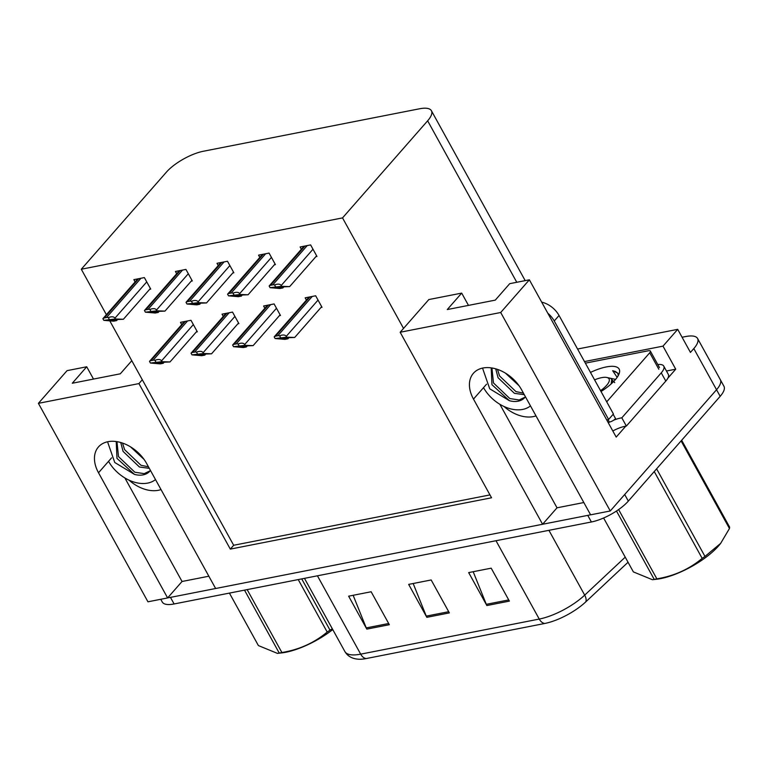 <?xml version="1.0" encoding="UTF-8"?>
<svg xmlns="http://www.w3.org/2000/svg" width="768" height="768" viewBox="0 0 768 768"><rect width="100%" height="100%" fill="white"/><g stroke="black" fill="none" stroke-linecap="round" stroke-linejoin="round"><path stroke-width="1.15" d="M129.053 480.173A32.016 21.907 -138.8 0 0 158.314 490.301A32.016 21.907 -138.8 0 0 161.011 489.571M504.019 406.493A32.016 21.907 -138.8 0 0 533.29 416.621A32.016 21.907 -138.8 0 0 535.987 415.891M38.4 403.334L138.931 383.587L230.314 549.11L491.549 497.779L400.166 332.256L500.707 312.499L610.262 510.97L590.611 514.829L521.51 389.654A32.016 21.907 -138.8 0 0 482.957 368.016A32.016 21.907 -138.8 0 0 473.424 373.267A32.016 21.907 -138.8 0 0 473.491 399.091L542.592 524.266L215.635 588.509L146.534 463.334A32.016 21.907 -138.8 0 0 107.981 441.696A32.016 21.907 -138.8 0 0 98.448 446.947A32.016 21.907 -138.8 0 0 98.515 472.762L167.616 597.936L147.955 601.805L38.4 403.334L67.056 370.646L86.717 366.778L72.288 383.242L120.307 373.805L131.789 360.701M666.461 371.011L675.725 369.197L667.891 378.134M625.786 426.154L616.195 437.098L529.363 279.811L509.712 283.67L495.283 300.125L447.264 309.562L461.693 293.107L428.832 299.558L403.536 328.416L342.528 217.901L427.642 120.806A30.01 10.214 -28.9 0 0 431.414 110.726A30.01 10.214 -28.9 0 0 419.568 108.778L203.338 151.258A30.01 10.214 -28.9 0 0 166.406 172.138L81.293 269.232L106.387 314.678M584.486 361.565L662.995 346.138L675.725 369.197M662.995 346.138L677.712 329.347L577.565 349.027M682.08 337.248L685.728 336.538A30.01 10.214 151.1 0 1 697.574 338.486A30.01 10.214 151.1 0 1 693.811 348.566L690.442 352.406L677.712 329.347M500.707 312.499L529.363 279.811M697.574 338.486L720.307 379.661A30.01 10.214 151.1 0 1 716.534 389.741L610.262 510.97M124.896 477.974L182.045 581.482L208.848 576.221M182.045 581.482L167.616 597.936M499.872 404.294L557.021 507.811L583.824 502.541M557.021 507.811L542.592 524.266M109.901 321.053L233.674 545.27L489.965 494.909M93.504 379.066L86.717 366.778M468.48 305.395L461.693 293.107M342.528 217.901L81.293 269.232M400.166 332.256L403.536 328.416M233.674 545.27L230.314 549.11M138.931 383.587L142.301 379.747M191.213 281.155L192.298 280.944L185.933 269.414L175.43 271.478L176.678 273.744M232.771 272.995L233.856 272.774L227.491 261.245L216.989 263.309L218.237 265.574M274.339 264.826L275.424 264.614L269.059 253.085L258.557 255.149L259.805 257.414M315.898 256.656L316.982 256.445L310.618 244.915L300.115 246.979L301.373 249.245M149.645 289.325L150.73 289.114L144.365 277.584L133.862 279.648L135.11 281.914M237.811 323.846L238.896 323.635L232.531 312.106L222.029 314.17L223.277 316.435M279.379 315.686L280.464 315.466L274.099 303.936L263.597 306L264.845 308.266M320.938 307.517L322.022 307.306L315.658 295.776L305.155 297.84L306.413 300.106M196.253 332.016L197.338 331.805L190.973 320.275L180.47 322.339L181.718 324.605M590.554 514.742A30.01 10.214 151.1 0 1 587.76 515.386L170.467 597.379A30.01 10.214 151.1 0 1 167.731 597.811M628.33 501.101L720.173 396.326A30.01 10.214 151.1 0 0 723.946 386.246L720.307 379.661A30.01 10.214 151.1 0 1 716.534 389.741L624.691 494.515L628.33 501.101A30.01 10.214 151.1 0 1 591.389 521.981L174.106 603.965A30.01 10.214 151.1 0 1 162.259 602.016L160.752 599.29M544.81 623.462L366.24 658.55A36.01 12.259 151.1 0 1 358.8 659.222C352.387 658.896 347.75 656.342 344.89 651.552A40.013 13.622 -28.9 0 0 360.682 654.154L539.251 619.066A10.003 6.451 78.9 0 0 544.81 623.462A36.01 12.259 151.1 0 0 585.715 601.92L628.042 562.253M486.864 605.539L468.682 572.592L491.194 568.176L509.376 601.114L486.864 605.539A8.006 5.165 78.9 0 1 486.298 604.32L508.714 599.923M366.826 629.117L348.643 596.179L371.146 591.754L389.338 624.701L366.826 629.117A8.006 5.165 78.9 0 1 366.25 627.907L388.675 623.501M426.845 617.328L408.662 584.39L431.174 579.965L449.357 612.902L426.845 617.328A8.006 5.165 78.9 0 1 426.269 616.118L448.694 611.712M413.165 583.507L426.269 616.118M353.146 595.296L366.25 627.907M473.184 571.709L486.298 604.32M163.978 362.448L163.238 363.293L154.848 362.563L169.997 361.958L162 361.68L161.549 360.864C160.464 359.261 158.256 359.069 154.915 360.298A5.002 3.427 -138.8 0 0 153.12 360.221L150.874 360.662A5.002 3.427 -138.8 0 0 149.501 361.363L184.378 321.571M154.301 362.746L154.848 362.563M162 361.68L150.422 363.034L160.243 363.878L163.238 363.293M196.992 331.171L169.997 361.958M150.422 363.034L149.501 361.363M155.837 361.968L154.915 360.298M117.379 319.757L116.64 320.602L108.24 319.872L123.389 319.267L115.402 318.989L114.95 318.163C113.866 316.57 111.648 316.378 108.317 317.606A5.002 3.427 -138.8 0 0 106.522 317.53L104.266 317.971A5.002 3.427 -138.8 0 0 102.893 318.672L137.77 278.88M107.693 320.054L108.24 319.872M115.402 318.989L103.814 320.342L113.635 321.187L116.64 320.602M150.384 288.48L123.389 319.267M103.814 320.342L102.893 318.672M109.238 319.277L108.317 317.606M205.546 354.278L204.806 355.123L196.406 354.394L211.555 353.798L203.568 353.52L203.117 352.694C202.032 351.091 199.814 350.909 196.483 352.128A5.002 3.427 -138.8 0 0 194.688 352.051L192.432 352.502A5.002 3.427 -138.8 0 0 191.059 353.194L225.936 313.402M195.869 354.576L196.406 354.394M203.568 353.52L191.981 354.864L201.802 355.709L204.806 355.123M238.55 323.011L211.555 353.798M191.981 354.864L191.059 353.194M197.405 353.798L196.483 352.128M247.114 346.118L246.374 346.954L237.974 346.224L253.123 345.629L245.126 345.35L244.675 344.525C243.59 342.931 241.382 342.739 238.051 343.968A5.002 3.427 -138.8 0 0 236.246 343.891L234 344.333A5.002 3.427 -138.8 0 0 232.627 345.024L267.504 305.232M237.427 346.406L237.974 346.224M245.126 345.35L233.549 346.694L243.37 347.549L246.374 346.954M280.118 314.842L253.123 345.629M233.549 346.694L232.627 345.024M238.973 345.638L238.051 343.968M288.672 337.949L287.933 338.794L279.542 338.064L294.691 337.459L286.694 337.181L286.243 336.365C285.158 334.762 282.95 334.57 279.61 335.798A5.002 3.427 -138.8 0 0 277.814 335.722L275.558 336.163A5.002 3.427 -138.8 0 0 274.186 336.864L309.062 297.072M278.995 338.246L279.542 338.064M286.694 337.181L275.107 338.534L284.938 339.379L287.933 338.794M321.677 306.672L294.691 337.459M275.107 338.534L274.186 336.864M280.531 337.469L279.61 335.798M158.947 311.587L158.208 312.432L149.808 311.702L164.957 311.107L156.96 310.819L156.509 310.003C155.424 308.4 153.216 308.218 149.875 309.437A5.002 3.427 -138.8 0 0 148.08 309.36L145.834 309.802A5.002 3.427 -138.8 0 0 144.461 310.502L179.338 270.71M149.261 311.885L149.808 311.702M156.96 310.819L145.382 312.173L155.203 313.018L158.208 312.432M191.952 280.31L164.957 311.107M145.382 312.173L144.461 310.502M150.806 311.107L149.875 309.437M200.506 303.418L199.766 304.262L191.366 303.533L206.515 302.938L198.528 302.659L198.077 301.834C196.992 300.24 194.784 300.048 191.443 301.267A5.002 3.427 -138.8 0 0 189.648 301.2L187.392 301.642A5.002 3.427 -138.8 0 0 186.019 302.333L220.896 262.541M190.829 303.715L191.366 303.533M198.528 302.659L186.941 304.003L196.771 304.858L199.766 304.262M233.51 272.15L206.515 302.938M186.941 304.003L186.019 302.333M192.365 302.938L191.443 301.267M242.074 295.258L241.334 296.102L232.934 295.373L248.083 294.768L240.096 294.49L239.635 293.664C238.55 292.07 236.342 291.878 233.011 293.107A5.002 3.427 -138.8 0 0 231.206 293.03L228.96 293.472A5.002 3.427 -138.8 0 0 227.587 294.173L262.464 254.381M232.387 295.555L232.934 295.373M240.096 294.49L228.509 295.843L238.33 296.688L241.334 296.102M275.078 263.981L248.083 294.768M228.509 295.843L227.587 294.173M233.933 294.778L233.011 293.107M283.632 287.088L282.893 287.933L274.502 287.203L289.651 286.608L281.654 286.32L281.203 285.504C280.118 283.901 277.91 283.718 274.57 284.938A5.002 3.427 -138.8 0 0 272.774 284.861L270.518 285.302A5.002 3.427 -138.8 0 0 269.146 286.003L304.022 246.211M273.955 287.386L274.502 287.203M281.654 286.32L270.067 287.674L279.898 288.518L282.893 287.933M316.637 255.811L289.651 286.608M270.067 287.674L269.146 286.003M275.491 286.608L274.57 284.938M483.523 387.648A32.611 22.32 -138.8 0 0 522.662 409.43A32.611 22.32 -138.8 0 0 530.467 405.898M524.275 394.666L514.416 393.341L498.058 377.722L495.715 368.832M525.139 397.123L519.178 399.974L509.837 398.563L493.478 382.954L491.933 367.978M491.194 367.872L491.952 384.691L509.405 400.704A22.608 15.475 -138.8 0 0 518.112 401.194A22.608 15.475 -138.8 0 0 524.842 397.488A22.608 15.475 -138.8 0 0 525.427 396.749M523.421 393.13L515.942 391.594L499.584 375.984L497.482 369.389M519.034 385.728L505.44 373.133M509.405 400.704L489.725 388.81L482.87 369.101M606.749 419.99A20.006 13.69 41.2 0 1 608.611 419.472L554.246 320.976A20.006 13.69 -138.8 0 0 547.824 313.248M608.611 419.472L613.421 413.981L559.056 315.494A20.006 13.69 -138.8 0 0 541.709 302.16M665.798 381.091A20.006 6.806 -28.9 0 0 668.304 374.362L663.763 366.125A20.006 6.806 151.1 0 1 661.248 372.854L621.821 417.83L626.362 426.067L665.798 381.091L661.248 372.854M657.782 364.531A20.006 6.806 151.1 0 1 663.763 366.125M612.816 430.973A20.006 6.806 151.1 0 1 626.362 426.067M608.266 422.736A20.006 6.806 151.1 0 1 609.59 422.045M613.709 420.173A20.006 6.806 151.1 0 1 621.821 417.83M108.547 461.318A32.611 22.32 -138.8 0 0 147.686 483.101A32.611 22.32 -138.8 0 0 155.501 479.568M149.299 468.346L139.44 467.011L123.082 451.402L120.739 442.502M150.163 470.794L144.211 473.645L134.861 472.234L118.502 456.624L116.966 441.658M116.218 441.542L116.976 458.371L134.438 474.384A22.608 15.475 -138.8 0 0 143.136 474.864A22.608 15.475 -138.8 0 0 149.866 471.158A22.608 15.475 -138.8 0 0 150.451 470.429M148.454 466.81L140.966 465.274L124.608 449.654L122.506 443.059M144.058 459.408L130.464 446.803M134.438 474.384L114.749 462.49L107.894 442.771M590.477 372.413A32.621 11.107 151.1 0 1 619.142 373.651A32.621 11.107 151.1 0 1 615.043 380.016A32.621 11.107 151.1 0 1 601.027 391.526M618.24 375.61L617.818 373.142L612.653 370.694L617.002 377.098M613.162 414.288L615.542 418.608A5.002 1.699 151.1 0 1 609.389 422.093L608.016 419.597M585.36 363.149L648.384 350.765A5.002 1.699 151.1 0 1 650.362 351.091A5.002 1.699 151.1 0 1 649.738 352.771L606.72 401.837M618 373.507L615.504 371.52L612.653 370.694M720.451 543.638A47.021 16.003 151.1 0 1 720.24 543.907A47.021 16.003 151.1 0 1 660.72 578.602A47.021 16.003 151.1 0 1 656.102 579.312L652.387 579.696L654.202 579.36L616.474 511.018M618.614 509.558L656.861 578.842A54.019 18.384 151.1 0 1 655.517 579.11A54.019 18.384 151.1 0 1 654.202 579.36M603.61 517.997L633.37 571.901L652.387 579.696M594.586 379.862A19.056 6.49 151.1 0 1 601.565 377.674A19.056 6.49 151.1 0 1 606.816 377.482A19.056 6.49 151.1 0 1 600.547 390.662M614.726 382.646L611.136 378.845L611.77 379.594L611.098 383.981M656.611 468.835L704.976 556.435A54.019 18.384 151.1 0 1 702.173 558.374L654.24 471.542M681.667 440.256L729.6 527.088A54.019 18.384 151.1 0 1 729.456 528.509L681.091 440.909M704.976 556.435L720.643 543.389L729.456 528.509M656.861 578.842C674.102 576.029 689.203 569.213 702.173 558.374M612.355 382.81L611.818 379.69M332.765 629.587A47.021 16.003 151.1 0 1 285.744 652.282A47.021 16.003 151.1 0 1 281.126 652.982L277.411 653.376L279.226 653.04L244.502 590.131M247.162 589.613L281.885 652.512A54.019 18.384 151.1 0 1 280.541 652.79A54.019 18.384 151.1 0 1 279.226 653.04M229.421 593.098L258.394 645.571L277.411 653.376M301.728 578.89L330 630.115A54.019 18.384 151.1 0 1 327.197 632.054L298.234 579.581M330 630.115L332.323 628.79M281.885 652.512C299.126 649.709 314.227 642.893 327.197 632.054M111.581 457.862L98.515 472.762M486.557 384.192L473.491 399.091M693.811 348.566L720.173 396.326M427.642 120.806L516.778 282.278M366.24 658.55A10.003 6.451 -101.1 0 1 360.682 654.154L317.434 575.808M495.994 540.72L539.251 619.066A40.013 13.622 -28.9 0 0 584.698 595.133A10.003 5.626 46.9 0 1 585.715 601.92M548.918 530.323L584.698 595.133L625.229 557.155M591.389 521.981L587.76 515.386M174.106 603.965L170.467 597.379M156.403 362.371L155.827 363.024M185.299 321.389L150.874 360.662M187.555 320.947L153.12 360.221M193.354 324.586L161.549 360.864M109.795 319.68L109.219 320.333M138.701 278.698L104.266 317.971M140.947 278.256L106.522 317.53M146.746 281.894L114.95 318.163M197.962 354.202L197.386 354.864M226.867 313.219L192.432 352.502M229.123 312.778L194.688 352.051M234.912 316.416L203.117 352.694M239.53 346.032L238.954 346.694M268.435 305.05L234 344.333M270.682 304.608L236.246 343.891M276.48 308.256L244.675 344.525M281.098 337.872L280.512 338.525M309.994 296.89L275.558 336.163M312.25 296.448L277.814 335.722M318.038 300.086L286.243 336.365M151.363 311.51L150.787 312.173M180.269 270.528L145.834 309.802M182.515 270.086L148.08 309.36M188.314 273.725L156.509 310.003M192.931 303.341L192.346 304.003M221.827 262.358L187.392 301.642M224.083 261.917L189.648 301.2M229.872 265.565L198.077 301.834M234.49 295.181L233.914 295.834M263.395 254.198L228.96 293.472M265.642 253.757L231.206 293.03M271.44 257.395L239.635 293.664M276.058 287.011L275.472 287.674M304.954 246.029L270.518 285.302M307.21 245.587L272.774 284.861M312.998 249.226L281.203 285.504M554.246 320.976L559.056 315.494M649.738 352.771L658.829 369.245M431.414 110.726L525.197 280.627M344.89 651.552L304.474 578.352M650.362 351.091L659.453 367.565M606.816 377.482L615.581 379.392M720.24 543.907L720.643 543.389"/></g></svg>
